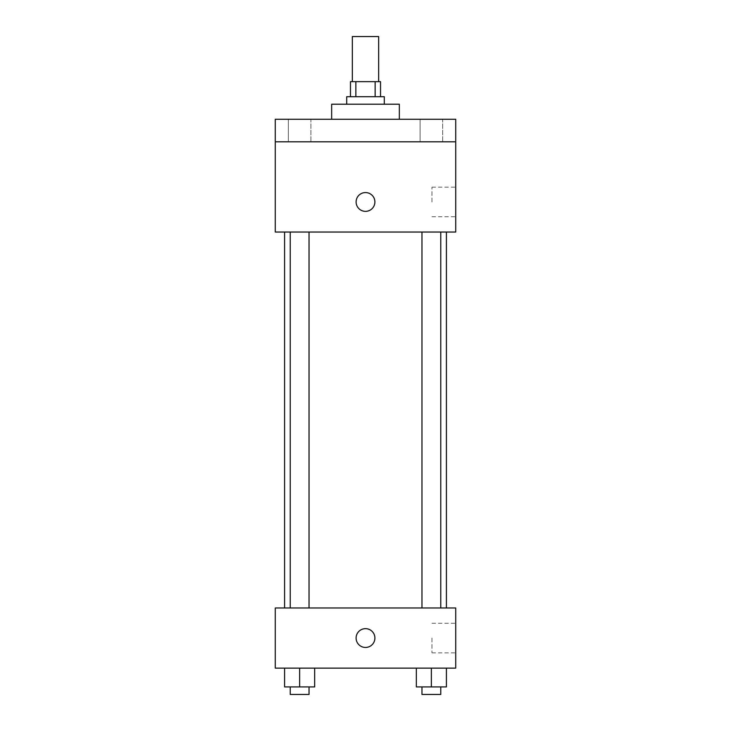 <?xml version="1.0" encoding="UTF-8"?>
<svg xmlns="http://www.w3.org/2000/svg" width="731" height="731" viewBox="0 0 731 731"><rect width="100%" height="100%" fill="white"/><g stroke="black" fill="none" stroke-linecap="round" stroke-linejoin="round"><path stroke-width="0.55" stroke-dasharray="3.65 2.74" d="M352.342 36.55L378.658 36.55M365.5 81.662L352.342 81.662L365.5 81.662M375.14 96.702L375.14 81.662L380.54 81.662L380.54 96.702L355.86 96.702L380.54 96.702M375.14 81.662L350.46 81.662L350.46 96.702L355.86 96.702L350.46 96.702M384.296 96.702L346.704 96.702M346.704 104.222L384.296 104.222L346.704 104.222M355.86 96.702L355.86 81.662M331.664 104.222L399.336 104.222M365.5 119.254L331.664 119.254L365.5 119.254M442.648 119.254L420.087 119.254L442.648 119.254L420.087 119.254L442.648 119.254L442.648 141.814L420.087 141.814L442.648 141.814L420.087 141.814L442.648 141.814L442.648 119.254M310.913 119.254L288.352 119.254L310.913 119.254L288.352 119.254L310.913 119.254L310.913 141.814L288.352 141.814L310.913 141.814L288.352 141.814L310.913 141.814L310.913 119.254M455.724 119.254L275.276 119.254L275.276 141.814L455.724 141.814L455.724 119.254M455.724 141.814L455.724 232.038L275.276 232.038L275.276 141.814L455.724 141.814L275.276 141.814M275.276 201.966L275.276 192.564L275.276 201.966M455.724 201.966L455.724 187.182L455.724 201.966M365.5 232.038L284.597 232.038L365.5 232.038M431.363 232.038L440.766 232.038L431.363 232.038M299.637 232.038L290.234 232.038L299.637 232.038M365.5 192.564A9.402 9.402 0 0 0 357.358 206.663A9.402 9.402 0 0 0 373.642 206.663A9.402 9.402 0 0 0 365.5 192.564A9.402 9.402 0 0 0 357.358 206.663A9.402 9.402 0 0 0 373.642 206.663A9.402 9.402 0 0 0 365.5 192.564M365.5 211.36A9.402 9.402 0 0 1 357.358 197.269A9.402 9.402 0 0 1 373.642 197.269A9.402 9.402 0 0 1 365.5 211.36M431.966 201.966L431.966 187.182L431.966 201.966M365.5 607.982L284.597 607.982L365.5 607.982M431.363 607.982L440.766 607.982L431.363 607.982M299.637 607.982L290.234 607.982L299.637 607.982M455.724 607.982L275.276 607.982L275.276 668.134L455.724 668.134L455.724 607.982M275.276 638.062L275.276 628.66L275.276 638.062M446.403 686.93L431.363 686.93L446.403 686.93L446.403 668.134L416.332 668.134L446.403 668.134L416.332 668.134L446.403 668.134L416.332 668.134L446.403 668.134L416.332 668.134L446.403 668.134L446.403 686.93L416.332 686.93L416.332 668.134L416.332 686.93L440.766 686.93L431.363 686.93L431.363 668.134L431.363 686.93L416.332 686.93L416.332 668.134M314.668 686.93L299.637 686.93L314.668 686.93L314.668 668.134L284.597 668.134L314.668 668.134L284.597 668.134L314.668 668.134L284.597 668.134L314.668 668.134L284.597 668.134L314.668 668.134L314.668 686.93L284.597 686.93L284.597 668.134L284.597 686.93L309.03 686.93L299.637 686.93L299.637 668.134L299.637 686.93L284.597 686.93L284.597 668.134M455.724 638.062L455.724 652.847L455.724 638.062M365.5 628.66A9.402 9.402 0 0 0 357.358 642.759A9.402 9.402 0 0 0 373.642 642.759A9.402 9.402 0 0 0 365.5 628.66A9.402 9.402 0 0 0 357.358 642.759A9.402 9.402 0 0 0 373.642 642.759A9.402 9.402 0 0 0 365.5 628.66M365.5 647.456A9.402 9.402 0 0 1 357.358 633.357A9.402 9.402 0 0 1 373.642 633.357A9.402 9.402 0 0 1 365.5 647.456M431.966 638.062L431.966 652.847L431.966 638.062M421.97 686.93L421.97 694.45L440.766 694.45L421.97 694.45L440.766 694.45L440.766 686.93L421.97 686.93L440.766 686.93M431.363 686.93L431.363 668.134M290.234 686.93L290.234 694.45L309.03 694.45L290.234 694.45L309.03 694.45L309.03 686.93L290.234 686.93L309.03 686.93M299.637 686.93L299.637 668.134M288.352 119.254L288.352 141.814L288.352 119.254M420.087 119.254L420.087 141.814L420.087 119.254M431.966 216.751L455.724 216.751M431.966 187.182L455.724 187.182M309.03 607.982L309.03 232.038M290.234 607.982L290.234 232.038M440.766 607.982L440.766 232.038M421.97 607.982L421.97 232.038M431.966 652.847L455.724 652.847M431.966 623.278L455.724 623.278"/><path stroke-width="1.1" d="M378.658 81.662L378.658 36.55L352.342 36.55L352.342 81.662M355.86 96.702L355.86 81.662L350.46 81.662L350.46 96.702M355.86 81.662L380.54 81.662L380.54 96.702M375.14 96.702L375.14 81.662M346.704 104.222L346.704 96.702L384.296 96.702L384.296 104.222M399.336 119.254L399.336 104.222L331.664 104.222L331.664 119.254M275.276 119.254L455.724 119.254L455.724 141.814L275.276 141.814L275.276 119.254M455.724 141.814L455.724 232.038L275.276 232.038L275.276 141.814M365.5 211.36A9.402 9.402 0 0 1 357.358 197.269A9.402 9.402 0 0 1 373.642 197.269A9.402 9.402 0 0 1 365.5 211.36M275.276 607.982L455.724 607.982L455.724 668.134L275.276 668.134L275.276 607.982M365.5 647.456A9.402 9.402 0 0 1 357.358 633.357A9.402 9.402 0 0 1 373.642 633.357A9.402 9.402 0 0 1 365.5 647.456M416.332 668.134L416.332 686.93L446.403 686.93L446.403 668.134L446.403 686.93M431.363 686.93L431.363 668.134M440.766 686.93L440.766 694.45L421.97 694.45L421.97 686.93M284.597 668.134L284.597 686.93L314.668 686.93L314.668 668.134L314.668 686.93M299.637 686.93L299.637 668.134M309.03 686.93L309.03 694.45L290.234 694.45L290.234 686.93M446.403 607.982L446.403 232.038M284.597 607.982L284.597 232.038M421.97 232.038L421.97 607.982M440.766 232.038L440.766 607.982M309.03 607.982L309.03 232.038M290.234 607.982L290.234 232.038"/></g></svg>
